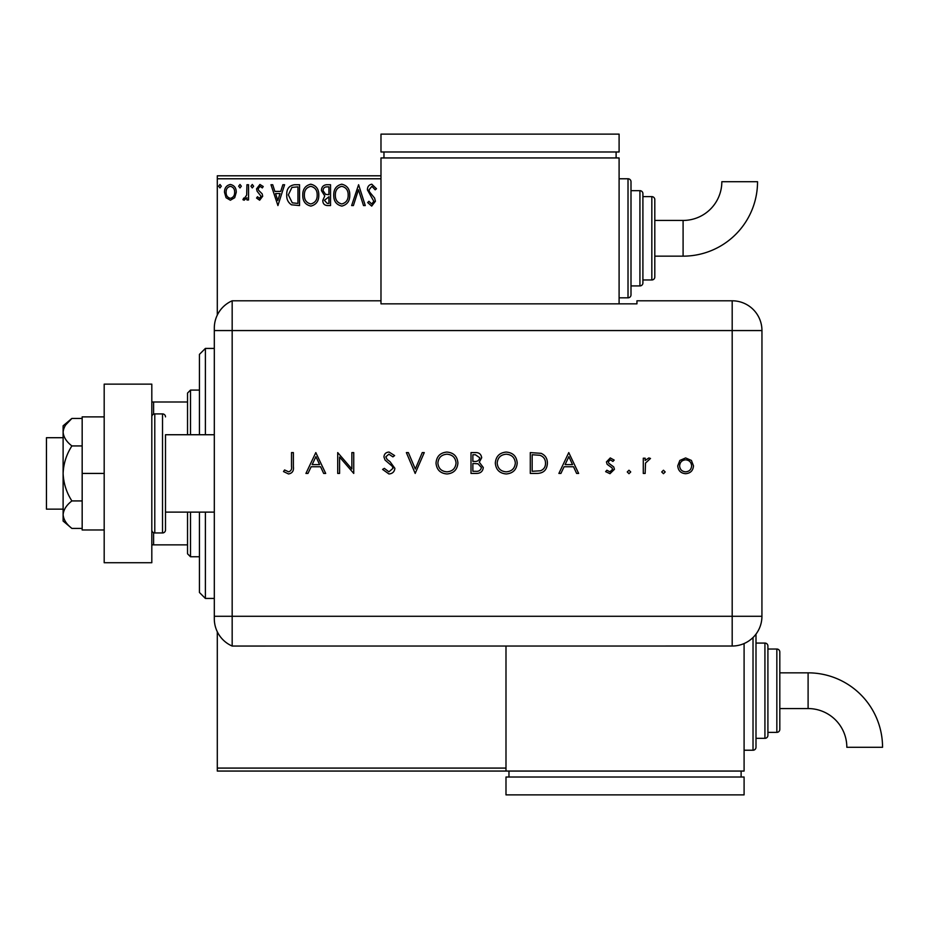<?xml version="1.0" encoding="UTF-8"?>
<svg xmlns="http://www.w3.org/2000/svg" width="929" height="929" viewBox="0 0 929 929"><rect width="100%" height="100%" fill="white"/><g stroke="black" fill="none" stroke-linecap="round" stroke-linejoin="round"><path stroke-width="1.39" d="M234.7 197.703L230.369 200.223L226.061 197.714L224.504 192.303C224.458 187.983 226.421 185.37 230.369 184.465C234.34 185.359 236.291 187.972 236.256 192.303L234.7 197.703M248.542 184.732L248.542 199.956L246.94 199.956L246.94 197.714L244.153 200.223L242.933 199.7L243.7 198.074L244.408 198.353L246.684 195.067L246.94 184.732L248.542 184.732M259.644 200.223L256.555 198.051L257.496 196.751L259.551 198.353L261.095 196.298L257.078 191.211L256.555 188.854L259.934 184.465L263.232 186.52L262.315 187.937L260.12 186.334L258.157 188.784L258.541 190.236L262.187 193.882L262.698 196.228L259.644 200.223M294.714 184.732L299.556 184.732L299.556 205.564L291.451 204.81C288.06 202.464 286.492 199.154 286.736 194.881C286.504 188.866 289.163 185.486 294.714 184.732M330.538 184.732L330.538 205.564L327.6 205.564C324.418 205.402 322.827 203.683 322.793 200.397L324.755 195.961L321.457 190.642C321.48 187.205 323.118 185.231 326.381 184.732L330.538 184.732M358.594 184.732L365.271 205.564L363.518 205.564L358.455 189.76L353.392 205.564L351.638 205.564L358.594 184.732M380.983 178.774L217.293 178.774L217.293 315.105M217.293 631.755L217.293 768.086L505.991 768.086M371.797 184.197L376.489 188.75L375.177 189.806L371.914 186.334L369.01 189.864L369.533 191.908L374.596 198.063L375.421 201.233L371.693 206.099L367.675 202.568L368.918 201.291L371.716 203.962L373.818 201.326L367.408 189.83C367.431 186.706 368.894 184.825 371.797 184.197M349.768 195.055C349.896 201.001 347.249 204.682 341.86 206.099C336.344 204.81 333.639 201.163 333.743 195.148C333.65 189.202 336.31 185.545 341.733 184.197C347.167 185.498 349.85 189.121 349.768 195.055M318.786 195.055C318.902 201.001 316.266 204.682 310.878 206.099C305.362 204.81 302.657 201.163 302.761 195.148C302.657 189.202 305.327 185.545 310.75 184.197C316.185 185.498 318.868 189.121 318.786 195.055M277.922 205.564L270.978 184.732L272.72 184.732L274.868 191.409L280.721 191.409L282.857 184.732L284.599 184.732L277.922 205.564M253.617 186.195L252.282 187.937L250.946 186.195L252.282 184.465L253.617 186.195M241.331 186.195L239.996 187.937L238.66 186.195L239.996 184.465L241.331 186.195M221.299 186.195L219.964 187.937L218.629 186.195L219.964 184.465L221.299 186.195M744.094 643.542L744.094 771.058L217.293 771.058L217.293 768.086M217.293 178.774L217.293 175.802L380.983 175.802M335.346 195.16C335.276 199.921 337.413 202.859 341.791 203.962C346.145 202.801 348.27 199.84 348.166 195.055C348.247 190.317 346.122 187.414 341.791 186.334C337.39 187.403 335.253 190.352 335.346 195.16M327.275 203.428L328.936 203.428L328.936 196.751L324.395 200.362L327.275 203.428M328.134 194.614L328.936 194.614L328.936 186.868L327.113 186.868C324.558 186.822 323.211 188.088 323.06 190.642L325.58 194.358L328.134 194.614M304.364 195.16C304.282 199.921 306.431 202.859 310.809 203.962C315.163 202.801 317.288 199.84 317.184 195.055C317.265 190.317 315.14 187.414 310.809 186.334C306.407 187.403 304.259 190.352 304.364 195.16M297.954 203.428L297.954 186.868L291.95 187.391L288.338 194.881L292.287 202.836L297.954 203.428M275.553 193.546L277.794 200.536L280.035 193.546L275.553 193.546M226.107 192.28C226.037 195.52 227.466 197.54 230.38 198.353C233.295 197.54 234.723 195.52 234.654 192.28C234.723 189.063 233.295 187.077 230.38 186.334C227.454 187.077 226.026 189.063 226.107 192.28M205.39 512.123L205.39 598.439L199.433 592.481L199.433 512.123M199.433 434.737L199.433 354.379L205.39 348.421L205.39 434.737M190.503 512.123L190.503 556.761L187.53 553.789L187.53 512.123M187.53 434.737L187.53 393.072L190.503 390.087L190.503 434.737M190.503 556.761L199.433 556.761M190.503 390.087L199.433 390.087M187.53 544.858L151.81 544.858M151.81 402.002L153.599 402.002L153.599 414.148M187.53 402.002L153.599 402.002M153.599 532.712L153.599 544.858M63.114 509.15L46.45 509.15L46.45 437.71L63.114 437.71M165.501 434.737L165.501 529.983L165.501 434.737L214.309 434.737M165.501 512.123L214.309 512.123M165.501 416.877A2.973 2.973 0 0 0 162.529 413.904L154.783 413.904A2.973 2.973 0 0 0 151.81 416.877M154.783 413.904L154.783 532.956A2.973 2.973 0 0 1 151.81 529.983M165.501 529.983A2.973 2.973 0 0 1 162.529 532.956L162.529 413.904M154.783 532.956L162.529 532.956M151.81 384.141L151.81 562.719L104.187 562.719L104.187 384.141L151.81 384.141M104.187 473.43L82.17 473.43L82.17 529.983L104.187 529.983M82.17 473.43L82.17 416.877L104.187 416.877M71.893 528.415C66.482 524.235 63.555 519.659 63.114 514.666L63.114 521.053L71.893 528.415L82.17 528.415M71.893 500.928C66.482 492.567 63.555 483.405 63.114 473.43L63.114 514.666C63.544 509.707 66.47 505.132 71.893 500.928L82.17 500.928M71.893 445.932C66.47 441.728 63.544 437.153 63.114 432.182L63.114 473.43C63.544 463.513 66.47 454.351 71.893 445.932L82.17 445.932M65.704 424.913L71.893 418.445L63.114 425.807L63.114 432.182C63.544 427.224 66.47 422.637 71.893 418.445L82.17 418.445M214.309 616.287L732.191 616.287L732.191 330.561L232.169 330.561L232.169 646.05A29.763 29.763 0 0 1 214.309 618.772L214.309 328.076A29.763 29.763 0 0 1 232.169 300.799L380.983 300.799L380.983 303.841L636.946 303.841L636.946 300.799L732.191 300.799A29.763 29.763 0 0 1 761.954 330.561L761.931 616.287A29.74 29.74 0 0 1 732.191 646.027L232.169 646.05L232.169 300.799A29.763 29.763 0 0 0 214.309 328.076M661.715 471.955L663.457 470.225L665.187 471.955L663.457 473.697L661.715 471.955M627.261 471.955L628.991 470.225L630.733 471.955L628.991 473.697L627.261 471.955M568.769 452.597L578.651 473.43L576.619 473.43L573.53 466.753L564.089 466.753L560.919 473.43L558.886 473.43L568.769 452.597M495.308 463.106C495.877 456.418 499.477 452.737 506.131 452.063C512.913 452.597 516.605 456.244 517.209 463.002C516.617 469.691 512.982 473.349 506.293 473.964C499.605 473.395 495.947 469.772 495.308 463.106M436.015 463.106C436.572 456.418 440.183 452.737 446.826 452.063C453.607 452.597 457.3 456.244 457.916 463.002C457.323 469.691 453.677 473.349 447 473.964C440.311 473.395 436.653 469.772 436.015 463.106M388.926 473.964L382.597 469.412L384.351 468.355L388.926 471.827L393.013 468.297L392.259 466.253L385.094 460.099L383.932 456.917C384.246 453.875 385.965 452.249 389.065 452.063L394.616 455.582L392.921 456.871L388.856 454.2L385.802 456.836L387.172 459.53L389.971 461.597L394.883 468.321C394.453 471.816 392.468 473.697 388.926 473.964M315.814 452.597L325.696 473.43L323.664 473.43L320.586 466.753L311.145 466.753L307.975 473.43L305.931 473.43L315.814 452.597M291.509 466.451L291.509 452.597L293.378 452.597L293.378 466.66C293.947 470.829 292.321 473.267 288.524 473.964L283.496 471.56L284.599 469.958L288.629 471.827C291.044 471.061 291.996 469.273 291.509 466.451M339.584 473.43L337.715 473.43L337.715 452.597L351.87 468.994L351.87 452.597L353.74 452.597L353.74 473.43L339.584 457.068L339.584 473.43M415.182 473.43L406.368 452.597L408.365 452.597L415.309 469.017L422.254 452.597L424.263 452.597L415.182 473.43M471.003 473.43L471.003 452.597L475.067 452.597C478.934 452.353 481.141 454.084 481.686 457.753L479.283 462.189L483.289 467.519C482.813 471.363 480.595 473.325 476.635 473.43L471.003 473.43M536.753 473.43L530.296 473.43L530.296 452.597L541.119 453.34C545.346 455.245 547.436 458.554 547.39 463.269C547.007 469.981 543.453 473.36 536.753 473.43M610.272 457.939L614.174 460.099L612.908 461.411L610.272 459.809L608.298 461.852L608.809 463.234L613.732 466.939L614.441 469.296L609.981 473.697L605.627 471.63L606.869 470.225L609.877 471.827L612.571 469.377L612.06 467.926L607.125 464.279L606.428 461.934L610.272 457.939M643.286 473.43L643.286 458.206L645.156 458.206L645.156 460.447L648.872 457.939L650.497 458.461L645.492 463.083L645.156 473.43L643.286 473.43M679.831 460.459L685.625 457.939L691.42 460.447L693.499 465.859C693.057 470.678 690.433 473.291 685.625 473.697C680.818 473.302 678.182 470.689 677.74 465.859L679.831 460.459M214.309 330.561L232.169 330.561L232.169 300.799M319.599 464.616L315.93 456.65L312.156 464.616L319.599 464.616M456.046 463.002C455.477 457.567 452.435 454.629 446.919 454.2C441.426 454.687 438.418 457.649 437.884 463.095C438.453 468.495 441.461 471.409 446.919 471.827C452.458 471.421 455.5 468.483 456.046 463.002M475.416 454.734L472.873 454.734L472.873 461.411L474.127 461.411C477.227 461.783 479.12 460.575 479.817 457.8L475.416 454.734M474.115 463.548L472.873 463.548L472.873 471.293L475.532 471.293C478.725 471.653 480.688 470.399 481.419 467.519L478.005 463.792L474.115 463.548M515.34 463.002C514.771 457.567 511.728 454.629 506.224 454.2C500.731 454.687 497.712 457.649 497.178 463.095C497.747 468.495 500.766 471.409 506.224 471.827C511.763 471.421 514.805 468.483 515.34 463.002M532.166 454.734L532.166 471.293L540.515 470.759C543.86 469.424 545.532 466.927 545.52 463.269C545.509 459.332 543.674 456.685 540.039 455.315L532.166 454.734M572.554 464.616L568.873 456.65L565.099 464.616L572.554 464.616M691.629 465.87C691.292 462.201 689.283 460.18 685.625 459.809C681.956 460.169 679.947 462.189 679.61 465.87C679.947 469.54 681.956 471.526 685.625 471.827C689.283 471.526 691.292 469.54 691.629 465.87M683.094 256.16A74.448 74.448 0 0 0 757.541 181.712L721.833 181.712A38.739 38.739 0 0 1 683.094 220.44L683.094 256.16L654.806 256.16L654.806 238.3M619.097 297.826L628.016 297.826A2.973 2.973 0 0 0 631 294.853L631 181.747L631 294.853M628.016 297.826L628.016 178.774A2.973 2.973 0 0 1 631 181.747M631 285.923L639.93 285.923A2.973 2.973 0 0 0 642.903 282.95L642.903 193.662L642.903 282.95M639.93 285.923L639.93 190.677A2.973 2.973 0 0 1 642.903 193.662M642.903 279.966L651.833 279.966A2.973 2.973 0 0 0 654.806 276.993L654.806 256.16M651.833 279.966L651.833 196.634A2.973 2.973 0 0 1 654.806 199.607L654.806 276.993M651.833 196.634L642.903 196.634M639.93 190.677L631 190.677M628.016 178.774L619.097 178.774M619.097 303.841L619.097 157.942L380.983 157.942L380.983 300.799M383.967 151.984L383.967 157.942M616.113 151.984L616.113 157.942M380.983 134.124L380.983 151.984L619.097 151.984L619.097 134.124L380.983 134.124M683.094 220.44L654.806 220.44L654.806 199.607M808.102 672.84A74.448 74.448 0 0 1 882.55 747.288L846.83 747.288A38.739 38.739 0 0 0 808.102 708.56L808.102 672.84L779.814 672.84M755.997 634.112A2.973 2.973 0 0 1 755.997 634.147L755.997 747.253A2.973 2.973 0 0 1 753.024 750.226L744.094 750.226M764.927 738.323L764.927 643.077A2.973 2.973 0 0 1 767.911 646.05L767.911 735.338A2.973 2.973 0 0 1 764.927 738.323L755.997 738.323M776.841 732.366L776.841 649.034A2.973 2.973 0 0 1 779.814 652.007L779.814 729.393A2.973 2.973 0 0 1 776.841 732.366L767.911 732.366M776.841 649.034L767.911 649.034M764.927 643.077L755.997 643.077M505.991 771.058L505.991 646.05M508.964 777.016L508.964 771.058M741.121 777.016L741.121 771.058M505.991 794.876L505.991 777.016L744.094 777.016L744.094 794.876L505.991 794.876M732.191 330.561L732.191 300.799A29.763 29.763 0 0 1 761.954 330.561L732.191 330.561M732.191 646.027L732.191 616.287L761.931 616.287M753.024 750.226L753.024 637.515M205.39 348.421L214.309 348.421M205.39 598.439L214.309 598.439M779.814 708.56L808.102 708.56"/></g></svg>
